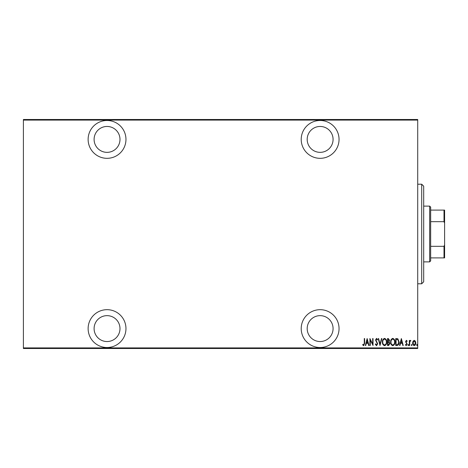 <?xml version="1.0" encoding="UTF-8"?>
<svg xmlns="http://www.w3.org/2000/svg" width="468" height="468" viewBox="0 0 468 468"><rect width="100%" height="100%" fill="white"/><g stroke="black" fill="none" stroke-linecap="round" stroke-linejoin="round"><path stroke-width="0.7" d="M320.13 347.513A18.919 18.919 0 0 0 339.048 328.594A18.919 18.919 0 0 0 320.13 309.676A18.919 18.919 0 0 0 301.211 328.594A18.919 18.919 0 0 0 320.13 347.513M107.043 347.513A18.919 18.919 0 0 0 125.962 328.594A18.919 18.919 0 0 0 107.043 309.676A18.919 18.919 0 0 0 88.124 328.594A18.919 18.919 0 0 0 107.043 347.513M107.043 158.324A18.919 18.919 0 0 0 125.962 139.405A18.919 18.919 0 0 0 107.043 120.487A18.919 18.919 0 0 0 88.124 139.405A18.919 18.919 0 0 0 107.043 158.324M320.13 158.324A18.919 18.919 0 0 0 339.048 139.405A18.919 18.919 0 0 0 320.13 120.487A18.919 18.919 0 0 0 301.211 139.405A18.919 18.919 0 0 0 320.13 158.324M320.13 126.459A12.946 12.946 0 0 1 333.076 139.405A12.946 12.946 0 0 1 320.13 152.352A12.946 12.946 0 0 1 307.189 139.405A12.946 12.946 0 0 1 320.13 126.459M107.043 126.459A12.946 12.946 0 0 1 119.989 139.405A12.946 12.946 0 0 1 107.043 152.352A12.946 12.946 0 0 1 94.097 139.405A12.946 12.946 0 0 1 107.043 126.459M107.043 315.648A12.946 12.946 0 0 1 119.989 328.594A12.946 12.946 0 0 1 107.043 341.541A12.946 12.946 0 0 1 94.097 328.594A12.946 12.946 0 0 1 107.043 315.648M320.13 315.648A12.946 12.946 0 0 1 333.076 328.594A12.946 12.946 0 0 1 320.13 341.541A12.946 12.946 0 0 1 307.189 328.594A12.946 12.946 0 0 1 320.13 315.648M413.045 341.184L414.233 340.341L415.414 341.178L415.836 342.991C415.912 344.331 415.379 345.203 414.233 345.612C413.08 345.203 412.548 344.331 412.624 342.991L413.045 341.184M409.313 345.524L409.313 340.429L409.67 340.429L409.67 341.178L410.483 340.341L410.834 340.517L409.746 342.061L409.67 345.524L409.313 345.524M406.359 340.341L407.172 341.067L406.92 341.5L406.347 340.967L405.92 341.652L407.172 344.144L406.265 345.612L405.382 344.922L405.627 344.454L406.253 344.986L406.815 344.167L405.563 341.675L406.359 340.341M397.016 345.524L395.729 345.524L395.729 338.551L397.882 338.803L399.128 342.126C399.298 343.962 398.596 345.091 397.016 345.524M387.51 345.524L387.51 338.551L388.294 338.551L389.563 340.283L389.107 341.763L389.926 343.547L388.615 345.524L387.51 345.524M380.004 345.524L378.214 338.551L378.606 338.551L380.051 344.179L381.49 338.551L381.882 338.551L380.004 345.524M370.264 345.524L369.907 345.524L369.907 338.551L372.674 344.05L372.674 338.551L373.037 338.551L373.037 345.524L370.264 340.043L370.264 345.524M364.279 343.19L364.279 338.551L364.636 338.551L364.636 343.26L363.665 345.7L362.671 344.898L362.887 344.36L363.695 344.986L364.279 343.19M417.713 347.911L417.713 348.508L23.4 348.508L23.4 347.911L417.713 347.911L417.713 120.089L23.4 120.089L23.4 119.492L417.713 119.492L417.713 120.089M23.4 347.911L23.4 120.089M367.134 338.551L369.012 345.524L368.626 345.524L368.053 343.29L366.309 343.29L365.736 345.524L365.35 345.524L367.134 338.551M376.512 345.7L375.266 344.179L375.617 343.828L376.518 344.986L377.325 343.805L375.535 340.002L376.524 338.376L377.594 339.552L377.255 339.984L376.477 339.089L375.892 339.973L377.682 343.816L376.512 345.7M382.414 342.067C382.297 340.242 383.005 339.013 384.538 338.376C386.106 338.967 386.831 340.189 386.708 342.038C386.825 343.863 386.112 345.086 384.567 345.7C383.023 345.103 382.303 343.892 382.414 342.067M390.64 342.067C390.517 340.242 391.225 339.013 392.757 338.376C394.325 338.967 395.05 340.189 394.928 342.038C395.045 343.863 394.337 345.086 392.792 345.7C391.242 345.103 390.523 343.892 390.64 342.067M401.363 338.551L403.24 345.524L402.849 345.524L402.275 343.29L400.538 343.29L399.964 345.524L399.573 345.524L401.363 338.551M407.973 345.033L408.33 344.454L408.687 345.033L408.33 345.612L407.973 345.033M411.278 345.033L411.641 344.454L411.998 345.033L411.641 345.612L411.278 345.033M416.643 345.033L417 344.454L417.357 345.033L417 345.612L416.643 345.033M367.866 342.576L367.181 339.897L366.497 342.576L367.866 342.576M386.352 342.032C386.433 340.546 385.837 339.563 384.556 339.089C383.274 339.581 382.684 340.575 382.777 342.067C382.689 343.547 383.28 344.518 384.556 344.986C385.843 344.518 386.445 343.535 386.352 342.032M388.358 339.271L387.867 339.271L387.867 341.5L389.206 340.295L388.358 339.271M388.107 342.219L387.867 344.811L388.399 344.811L389.563 343.547L388.861 342.301L388.107 342.219M394.571 342.032C394.659 340.546 394.056 339.563 392.775 339.089C391.5 339.581 390.903 340.575 390.996 342.067C390.909 343.547 391.505 344.518 392.775 344.986C394.068 344.518 394.664 343.535 394.571 342.032M396.092 339.271L396.092 344.811L397.765 344.629L398.771 342.126L397.671 339.464L396.092 339.271M402.094 342.576L401.404 339.897L400.719 342.576L402.094 342.576M415.479 342.997L414.233 340.967L412.981 342.997L414.233 344.986L415.479 342.997M421.697 184.211L423.692 186.206L423.692 281.794L421.697 283.789L421.697 184.211L417.713 184.211M421.697 283.789L417.713 283.789M429.665 206.119L430.659 207.113L430.659 260.887L429.665 261.881L429.665 206.119L423.692 206.119M429.665 261.881L423.692 261.881M430.659 210.103L444.6 210.103L444.6 257.897L444.003 257.897L444.003 246.314L444.6 244.951M444.6 223.049L444.003 221.686L444.003 210.103M430.659 221.686L444.003 221.686M430.659 246.314L444.003 246.314M430.659 257.897L444.003 257.897"/></g></svg>
